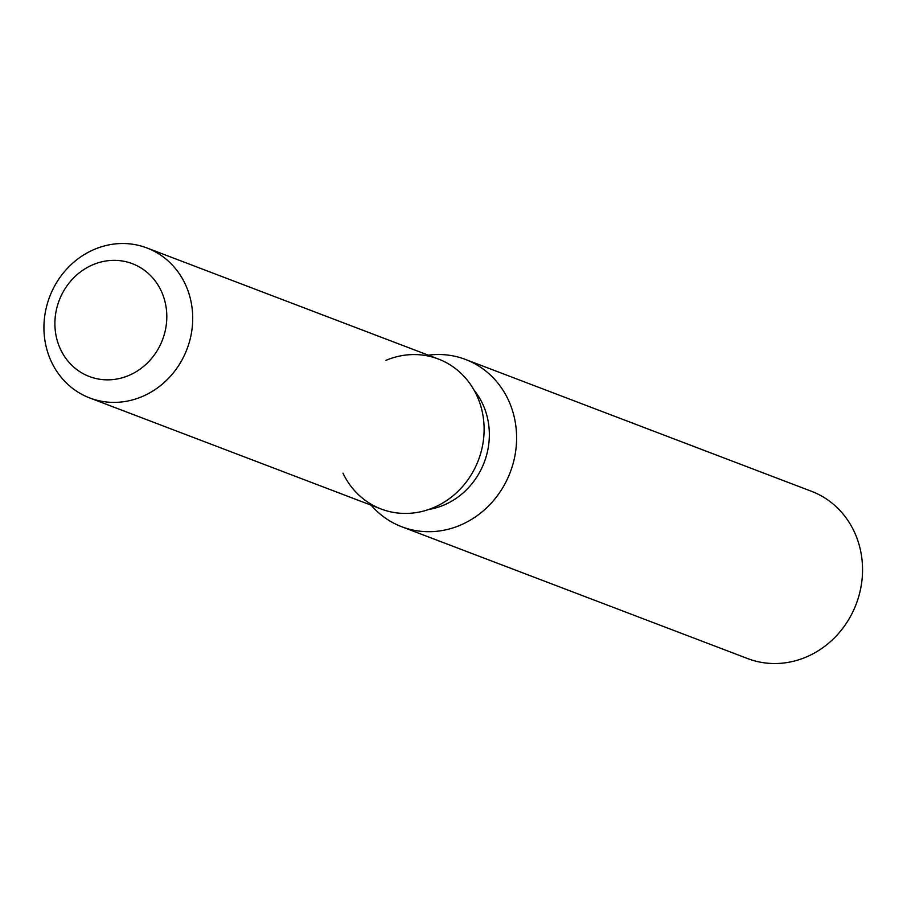 <?xml version="1.0" encoding="UTF-8"?>
<svg xmlns="http://www.w3.org/2000/svg" width="907" height="907" viewBox="0 0 907 907"><rect width="100%" height="100%" fill="white"/><g stroke="black" fill="none" stroke-linecap="round" stroke-linejoin="round"><path stroke-width="1.36" d="M55.962 311.963A60.372 55.282 -69.1 0 0 89.351 376.518A60.372 55.282 -69.1 0 0 165.743 328.255A60.372 55.282 -69.1 0 0 132.354 263.688A60.372 55.282 -69.1 0 0 55.962 311.963A60.372 55.282 -69.1 0 0 89.351 376.518A60.372 55.282 -69.1 0 0 165.743 328.255A60.372 55.282 -69.1 0 0 132.354 263.688A60.372 55.282 -69.1 0 0 55.962 311.963M342.971 473.171A80.269 73.501 -69.1 0 0 419.431 512.024A80.269 73.501 -69.1 0 0 482.705 444.827A80.269 73.501 -69.1 0 0 385.974 360.34M428.728 509.485A72.243 66.154 -69.1 0 0 488.079 448.58A72.243 66.154 -69.1 0 0 474.146 390.293M371.144 505.199A89.521 81.97 -69.1 0 0 401.767 526.763A89.521 81.97 -69.1 0 0 515.029 455.189A89.521 81.97 -69.1 0 0 465.518 359.455A89.521 81.97 -69.1 0 0 428.308 355.181M401.767 526.763L747.708 658.595A89.521 81.97 -69.1 0 0 860.97 587.022A89.521 81.97 -69.1 0 0 811.459 491.288L465.518 359.455M89.748 397.958L381.144 509.008A80.269 73.501 -69.1 0 0 482.705 444.827A80.269 73.501 -69.1 0 0 438.308 358.991L146.911 247.951A80.269 73.501 -69.1 0 0 45.35 312.121A80.269 73.501 -69.1 0 0 89.748 397.958A80.269 73.501 -69.1 0 0 191.298 333.787A80.269 73.501 -69.1 0 0 146.911 247.951"/></g></svg>
